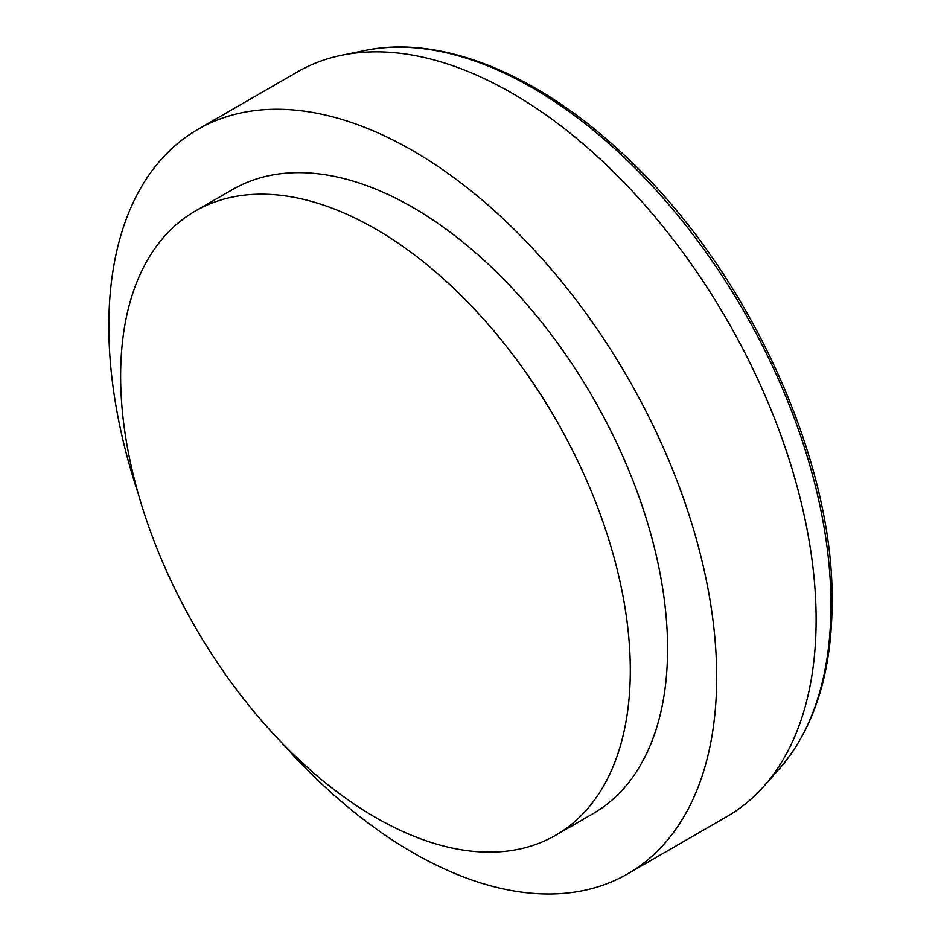 <?xml version="1.0" encoding="UTF-8"?>
<svg xmlns="http://www.w3.org/2000/svg" width="941" height="941" viewBox="0 0 941 941"><rect width="100%" height="100%" fill="white"/><g stroke="black" fill="none" stroke-linecap="round" stroke-linejoin="round"><path stroke-width="1.41" d="M281.959 742.884A429.814 248.153 -120 0 0 627.659 873.86L727.099 816.447A429.814 248.153 -120 0 0 763.927 786.194A429.814 248.153 -120 0 0 816.118 619.684A429.814 248.153 -120 0 0 654.701 216.512A429.814 248.153 -120 0 0 341.901 55.213A429.814 248.153 -120 0 0 297.297 71.975L197.845 129.399A429.814 248.153 -120 0 0 138.409 494.26M627.659 873.86A429.814 248.153 -120 0 0 716.677 677.097A429.814 248.153 -120 0 0 529.065 244.542A429.814 248.153 -120 0 0 197.845 129.399M555.649 835.255L592.936 813.718A360.379 208.067 -120 0 0 667.581 648.749A360.379 208.067 -120 0 0 510.269 286.076A360.379 208.067 -120 0 0 232.568 189.529L195.281 211.055A360.379 208.067 -120 0 0 195.269 627.188A360.379 208.067 -120 0 0 555.649 835.255A360.379 208.067 -120 0 0 630.294 670.274A360.379 208.067 -120 0 0 472.982 307.613A360.379 208.067 -120 0 0 195.281 211.055M830.95 604.851A422.144 243.719 -120 0 0 672.415 208.878A422.144 243.719 -120 0 0 365.202 50.461C440.153 34.664 535.523 73.139 619.613 150.866C743.131 261.998 834.032 454.726 832.126 602.311C831.868 672.733 814.388 728.087 779.689 768.385A422.144 243.719 -120 0 0 830.95 604.851M365.202 50.461L341.901 55.213M779.689 768.385L763.927 786.194"/></g></svg>
